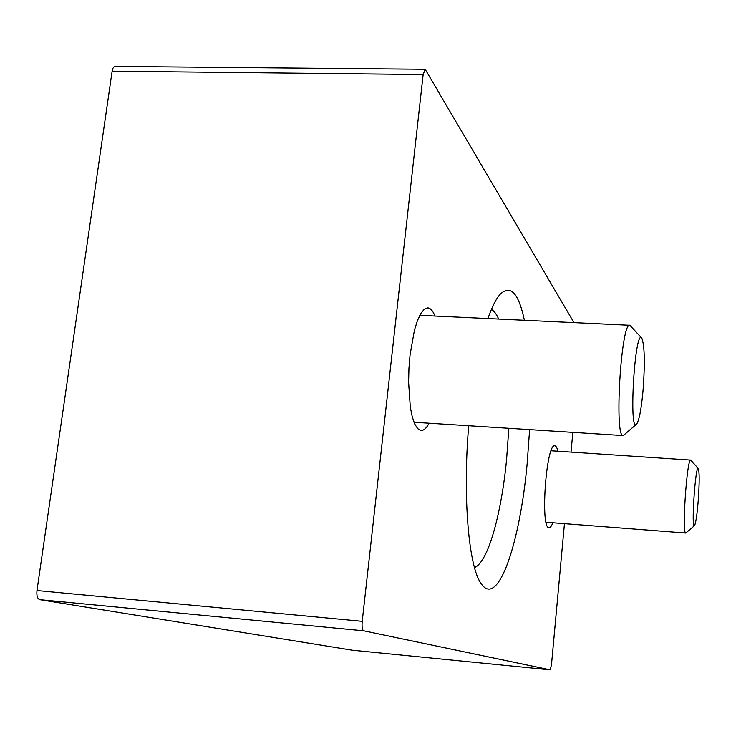 <?xml version="1.0" encoding="UTF-8"?>
<svg xmlns="http://www.w3.org/2000/svg" width="736" height="736" viewBox="0 0 736 736"><rect width="100%" height="100%" fill="white"/><g stroke="black" fill="none" stroke-linecap="round" stroke-linejoin="round"><path stroke-width="1.1" d="M573.97 322.626L425.187 69.276L114.356 66.406L112.866 68.365L112.13 71.171L36.975 590.539C36.487 595.718 37.416 598.764 39.781 599.674L352.452 650.219L550.197 669.843L551.476 664.829L564.457 523.655M425.187 69.276L423.154 74.548L362.222 621.331C361.762 626.796 362.25 629.952 363.676 630.807L550.197 669.843M571.035 452.116L572.847 432.372M468.694 425.73C462.53 498.198 468.887 567.934 481.316 583.85C498.106 608.47 520.012 542.901 527.16 463.634L529.626 429.612M524.4 320.28C518.668 293.213 510.637 284.492 500.296 294.115C496.128 298.687 491.998 306.838 487.922 318.55M434.958 316.038C432.869 310.758 430.459 308.044 427.708 307.887L424.24 309.267L420.762 313.564L417.441 320.629L414.451 330.17L410.081 354.688L408.94 368.423L408.6 382.186L410.292 406.971L412.234 416.732L414.764 424.083L417.754 428.72L421.038 430.459C423.77 430.615 426.466 428.196 429.097 423.209M557.888 451.242C557.078 447.746 556.066 445.952 554.852 445.841C546.158 442.952 540.068 529.23 549.093 527.675C550.307 527.749 551.568 526.111 552.865 522.753M474.499 567.53C487.913 562.635 501.326 514.501 506.58 459.568L508.834 428.288M498.686 319.056C496.496 314.125 494.068 310.914 491.4 309.414M641.544 337.934L629.887 325.284C621.083 321.439 614.082 438.61 623.263 435.583L636.327 424.368M643.08 390.117C645.04 363.087 644.644 345.828 641.893 338.321C634.947 326.214 628.388 435.381 636.714 424.019C639.262 420.044 641.387 408.747 643.08 390.117M698.271 468.519L690.764 460.101C686.964 457.682 681.711 534.842 685.805 533.039L694.388 525.762M698.206 501.069C699.458 483.285 699.513 472.475 698.372 468.63C695.548 462.953 690.929 530.849 694.499 525.67C695.805 523.278 697.038 515.071 698.206 501.069M362.222 621.331L36.975 590.539M423.154 74.548L112.13 71.171M363.676 630.807L39.781 599.674M550.178 669.843L352.452 650.219M413.991 422.252L623.263 435.583M419.787 315.321L629.887 325.284M546.103 522.238L685.805 533.039M551.126 450.791L690.764 460.101"/></g></svg>
